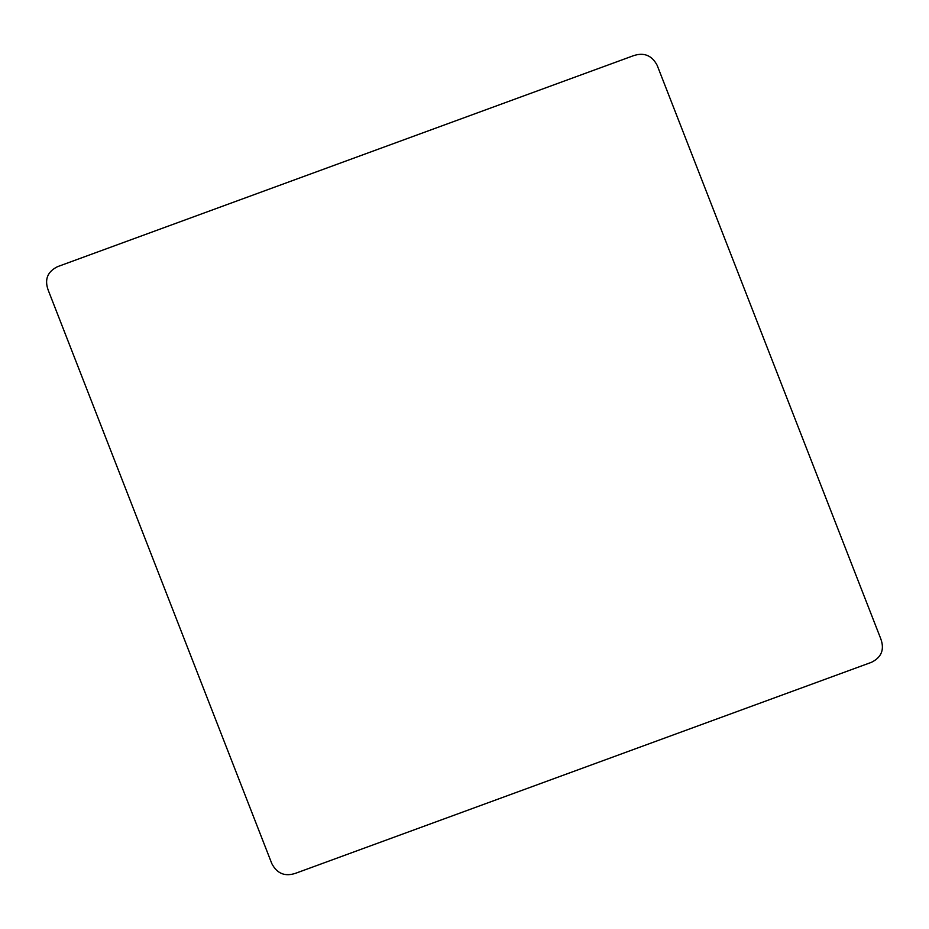 <?xml version="1.0" encoding="UTF-8"?>
<svg xmlns="http://www.w3.org/2000/svg" width="929" height="929" viewBox="0 0 929 929"><rect width="100%" height="100%" fill="white"/><g stroke="black" fill="none" stroke-linecap="round" stroke-linejoin="round"><path stroke-width="1.39" d="M871.518 662.296L295.979 873.144C285.203 876.918 277.144 873.748 271.825 863.645L48.308 290.417C44.302 279.675 47.356 271.767 57.47 266.693L633.021 55.856C643.797 52.082 651.856 55.252 657.175 65.355L880.692 638.583C884.698 649.325 881.644 657.233 871.518 662.296"/></g></svg>
